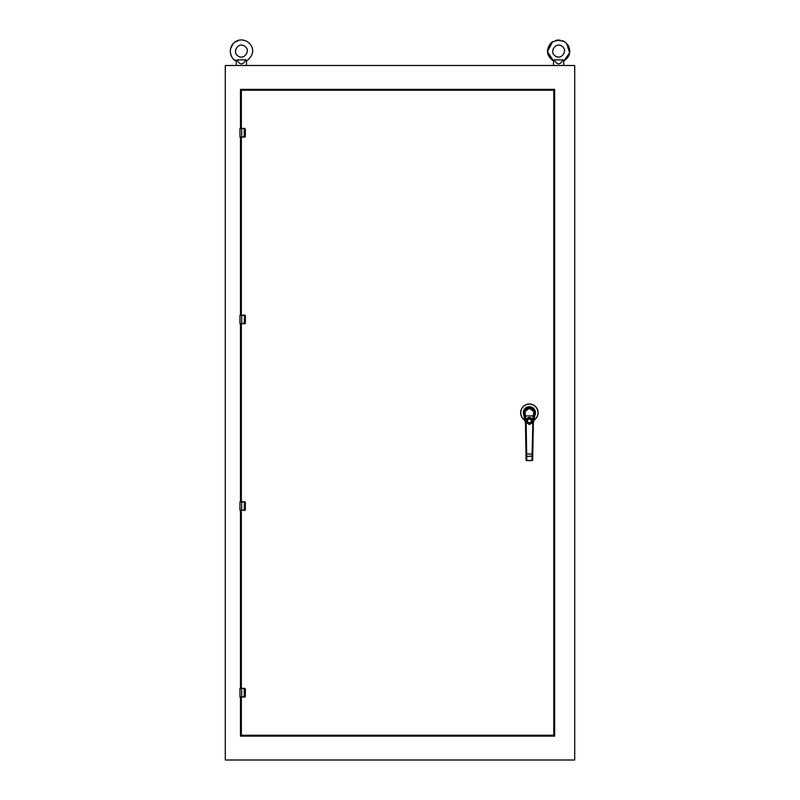 <?xml version="1.0" encoding="UTF-8"?>
<svg xmlns="http://www.w3.org/2000/svg" width="800" height="800" viewBox="0 0 800 800"><rect width="100%" height="100%" fill="white"/><g stroke="black" fill="none" stroke-linecap="round" stroke-linejoin="round"><path stroke-width="1.2" d="M239.96 501.86L241.69 501.73L239.96 501.86L239.96 510.28L239.96 501.86L241.69 501.86L241.69 510.28L239.96 510.28L241.69 510.41L240.09 510.41M244.21 501.73L241.69 501.86L245.33 502.28L245.33 509.85L241.69 510.28L244.21 510.28L244.54 501.86L245.32 502.6L245.32 509.54L244.21 510.41M244.52 510.41A0.87 0.87 0 0 0 245.33 509.85A0.87 0.87 0 0 1 244.52 510.41L244.54 510.28M244.79 501.77A0.87 0.87 0 0 1 245.33 502.28A0.87 0.87 0 0 0 244.79 501.77M245.95 59.89C246.61 61.42 246.61 61.42 245.95 59.89C246.61 61.42 246.61 61.42 245.95 59.89L245.75 59.89C242.84 65.22 239.93 65.22 237.01 59.89L236.81 59.89C236.15 61.42 236.15 61.42 236.81 59.89C236.15 61.42 236.15 61.42 236.81 59.89C236.15 61.42 236.15 61.42 236.81 59.89M244.45 46.04C251.16 49.69 244.64 60.42 238.31 56.15C231.6 52.5 238.12 41.77 244.45 46.04C251.16 49.69 244.64 60.42 238.31 56.15C231.6 52.5 238.12 41.77 244.45 46.04M237.01 59.89L245.75 59.89M563.19 59.89C563.85 61.42 563.85 61.42 563.19 59.89C563.85 61.42 563.85 61.42 563.19 59.89L562.99 59.89C560.08 65.22 557.16 65.22 554.25 59.89L554.05 59.89C553.39 61.42 553.39 61.42 554.05 59.89C553.39 61.42 553.39 61.42 554.05 59.89C553.39 61.42 553.39 61.42 554.05 59.89M561.69 46.04C568.4 49.69 561.88 60.42 555.55 56.15C548.84 52.5 555.36 41.77 561.69 46.04C568.4 49.69 561.88 60.42 555.55 56.15C548.84 52.5 555.36 41.77 561.69 46.04M554.25 59.89L562.99 59.89M239.96 315.21L241.69 315.08L239.96 315.21L239.96 323.63L239.96 315.21L241.69 315.21L241.69 323.63L239.96 323.63L241.69 323.76L240.09 323.76M244.21 315.08L241.69 315.21L245.33 315.63L245.33 323.2L241.69 323.63L244.21 323.63L244.54 315.21L245.32 315.94L245.32 322.89L244.21 323.76M244.52 323.76A0.87 0.87 0 0 0 245.33 323.2A0.87 0.87 0 0 1 244.52 323.76L244.54 323.63M244.79 315.12A0.87 0.87 0 0 1 245.33 315.63A0.87 0.87 0 0 0 244.79 315.12M533.77 420.87L534.42 419.75M524.54 420.02L524.25 419.66A8.62 8.62 0 0 1 523 406.96A8.62 8.62 0 0 1 535.77 406.96A8.62 8.62 0 0 1 534.52 419.66L534.58 419.74A8.72 8.72 0 0 0 535.84 406.89A8.72 8.72 0 0 0 522.93 406.89A8.72 8.72 0 0 0 524.19 419.74L524.06 418.54L525 420.84L524.19 419.74A8.72 8.72 0 0 1 522.93 406.89A8.72 8.72 0 0 1 535.84 406.89A8.72 8.72 0 0 1 534.58 419.74L534.45 419.84M525.35 420.88L525.36 422.54M524.82 420.35L524.35 419.75M525.54 418.48L525.38 417.72M525.36 417.65L525.21 416.93M533.23 418.48L532.51 421.85C530.43 424.91 528.34 424.91 526.26 421.85L525.25 422.03A10.25 10.25 0 0 1 525.47 423.99L525.33 422.43M534.17 419A7.87 7.87 0 0 0 534.71 418.54L533.7 420.29M525.08 420.29L524.06 418.54A7.87 7.87 0 0 0 524.6 419M524.51 418.57L525.18 418.43L524.12 413.38L523.54 413.99L525.25 422.03A10.25 10.25 0 0 1 525.47 423.99L526.16 423.97L525.92 421.88L529.39 424.53L533.52 422.03L534.26 418.57L533.59 418.43L532.51 421.85M524.2 417.09L524.07 416.48M534.07 419.48L534.67 416.64L534.1 416.03L533.26 418.36M523.54 413.99C522.86 410.15 524.81 407.74 529.39 406.76C533.97 407.76 535.92 410.17 535.24 413.99L534.67 416.64M535.24 413.99L534.23 413.78L533.56 416.91L533.75 411.47L529.14 408.26L527.59 408.62L525 411.53L525.56 418.54L525.05 416.19L524.1 416.64M533.45 422.43L533.3 423.99A10.25 10.25 0 0 1 533.52 422.03A10.25 10.25 0 0 0 533.3 423.99L532.67 459.92L531.99 460.59L526.78 460.59L526.1 459.92L525.47 423.99M526.16 423.97L526.68 454.05L526 454.06L526.02 455.57L526.72 456.47L526.68 454.05L532.09 454.05L532.9 421.69M525.08 416.31L524.09 412.38C524.35 409.1 526.11 407.29 529.39 406.96C532.66 407.29 534.43 409.1 534.68 412.38L534.26 413.65M534.35 412.59L534.68 412.38C535.82 405.99 522.95 405.99 524.09 412.38L524.43 412.59C523.32 406.44 535.46 406.44 534.35 412.59L534.28 413.55M524.5 413.55L524.43 412.59M525.88 418.54L526.26 421.85M524.54 413.78L525.05 416.19M532.78 454.06L532.09 454.05L531.99 460.39L526.78 460.59A0.68 0.68 0 0 1 526.1 459.92A0.68 0.68 0 0 0 526.16 460.2A0.68 0.68 0 0 1 526.1 459.92L526.78 460.39L526.72 456.47L532.74 456M531.99 460.39L532.67 459.92A0.68 0.68 0 0 1 531.99 460.59A0.68 0.68 0 0 0 532.67 459.92L531.99 460.39M527.2 408.81L526.16 409.59M525.75 410.05L525.05 411.36M525.02 411.47L527.59 408.62M525.9 418.64L526.46 419.37L528.67 418.54C526.16 420.58 526.4 422.21 529.39 423.45C532.38 422.21 532.62 420.58 530.1 418.54L532.31 419.37L533.22 418.54M525.55 416.97L525.41 416.31M533.36 416.31L532.89 418.54M525.39 416.18L525.23 413.37C523.77 412.73 525.16 411.06 529.4 408.35C533.63 411.1 535.01 412.78 533.54 413.4L533.88 413.64M533.54 413.4L533.39 416.18M531.61 418.8L531.85 418.57C530.21 417.05 528.56 417.05 526.92 418.57L526.23 418.57L526.6 418.96M532.87 418.64L533.23 416.97M532.17 418.96L532.55 418.57L531.85 418.57L531.9 419.15M528.67 418.54L530.1 418.54M531.33 418.54L527.44 418.54M529.39 418.87C532.05 420.25 532.05 421.63 529.39 423.01C526.72 421.63 526.72 420.25 529.39 418.87M525.88 416.78L525.72 415.91L533.05 415.91L532.89 416.78M239.96 128.56L241.69 128.43L239.96 128.56L239.96 136.98L239.96 128.56L241.69 128.56L241.69 136.98L239.96 136.98L241.69 137.11L240.09 137.11M241.69 128.43L244.52 128.43L245.38 129.29L245.33 136.55L241.69 137.11L244.21 136.98L244.21 128.56L245.32 129.29L245.32 136.24L244.21 137.11L241.69 137.11M244.52 137.11A0.87 0.87 0 0 0 245.06 136.92A0.87 0.87 0 0 1 244.52 137.11L244.54 136.98M241.35 735.26L240.48 736.13L554.64 736.13L553.77 735.26L241.35 735.26L241.35 697.06M554.64 736.13L554.64 89.36L553.77 90.23L553.77 735.26M554.64 89.36L240.48 89.36L241.35 90.23L553.77 90.23M240.48 89.36L240.48 128.43M240.48 137.11L240.48 315.08M240.48 323.76L240.48 501.73M240.48 510.41L240.48 688.38M240.48 697.06L240.48 736.13M239.96 688.51L241.69 688.38L239.96 688.51L239.96 696.93L239.96 688.51L241.69 688.51L241.69 696.93L239.96 696.93L241.69 697.06L240.09 697.06M241.69 688.38L244.52 688.38L245.38 689.25L245.33 696.51L241.69 697.06L244.21 696.93L244.21 688.51L245.32 689.25L245.32 696.19L244.21 697.06L241.69 697.06M244.52 697.06A0.87 0.87 0 0 0 245.06 696.87A0.87 0.87 0 0 1 244.52 697.06L244.54 696.93M244.79 688.42A0.87 0.87 0 0 1 245.33 688.93A0.87 0.87 0 0 0 244.79 688.42M553.53 65.49L553.53 61.03C546.37 55.72 545.6 49.61 551.24 42.7L557.24 40L564.42 41.54L568.23 45.39C571.2 51.9 569.7 57.12 563.71 61.04L563.71 65.49M574.71 65.49L225.29 65.49L225.29 760L574.71 760L574.71 65.49M523.7 414.75A6.03 6.03 0 0 1 529.39 406.71A6.03 6.03 0 0 1 535.08 414.75M525.88 421.69L525.52 418.36M534.62 413.61L533.72 416.19M532.62 423.97L533.3 423.99M241.35 688.38L241.35 510.41M241.35 501.73L241.35 323.76M241.35 315.08L241.35 137.11M241.35 128.43L241.35 90.23M246.47 65.49L246.47 61.04C256.97 52.87 252.04 44.76 247.18 41.54C241.79 38.8 236.99 39.6 232.78 43.95C226.91 52.52 233.08 60.34 236.29 61.04L236.29 65.49M525 411.53C527.38 407.14 530.3 407.13 533.76 411.49C533.24 409.56 531.7 408.47 529.14 408.26M563.71 61.04L569.66 52.85L566.55 43.22M565.45 42.25L562.62 40.66M553.53 61.04L547.45 51.6L552.65 41.64L559.99 40M246.47 61.04C256.97 52.87 252.04 44.76 247.18 41.54M236.29 61.04L234 59.49M231.67 56.63L230.32 52.68M230.37 49.16L233.25 43.43M234.4 42.37L239.54 40.07"/></g></svg>
